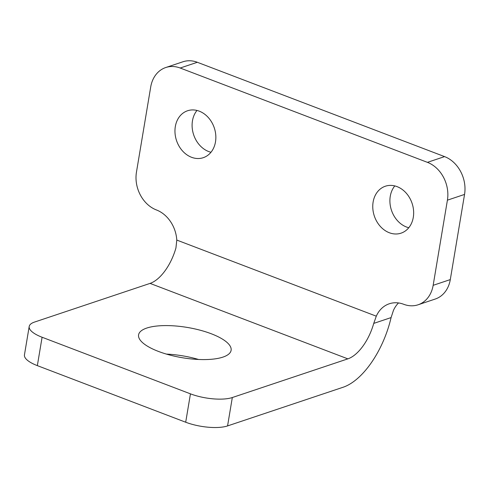 <?xml version="1.0" encoding="UTF-8"?>
<svg xmlns="http://www.w3.org/2000/svg" width="489" height="489" viewBox="0 0 489 489"><rect width="100%" height="100%" fill="white"/><g stroke="black" fill="none" stroke-linecap="round" stroke-linejoin="round"><path stroke-width="0.73" d="M210.979 152.268A24.743 19.915 71.5 0 1 208.693 151.553A24.743 19.915 71.5 0 1 196.981 110.447M199.267 111.168A24.743 19.915 -108.5 0 0 187.55 110.765A24.743 19.915 -108.5 0 0 175.062 133.528A24.743 19.915 -108.5 0 0 191.547 157.287A24.743 19.915 -108.5 0 0 203.259 157.69A24.743 19.915 -108.5 0 0 215.753 134.927A24.743 19.915 -108.5 0 0 199.267 111.168M408.78 227.727A24.743 19.915 71.5 0 1 406.487 227.012A24.743 19.915 71.5 0 1 394.782 185.912M397.068 186.627A24.743 19.915 -108.5 0 0 385.35 186.223A24.743 19.915 -108.5 0 0 372.862 208.986A24.743 19.915 -108.5 0 0 389.348 232.752A24.743 19.915 -108.5 0 0 401.059 233.155A24.743 19.915 -108.5 0 0 413.553 210.386A24.743 19.915 -108.5 0 0 397.068 186.627M166.382 354.091A46.907 15.348 -170.5 0 1 198.552 359.47M146.767 328.058A46.907 15.348 -170.5 0 1 199.879 330.13A46.907 15.348 -170.5 0 1 231.108 350.326A46.907 15.348 -170.5 0 1 222.923 357.111A46.907 15.348 -170.5 0 1 169.811 355.045A46.907 15.348 -170.5 0 1 138.583 334.843A46.907 15.348 -170.5 0 1 146.767 328.058M232.318 397.533L227.568 425.919A30.459 9.969 -170.5 0 1 185.698 422.227L190.447 393.841A30.459 9.969 9.5 0 0 232.318 397.533L347.856 358.859A38.38 19.004 110.9 0 0 373.743 323.394L376.292 316.181L176.792 240.075A30.459 24.517 71.5 0 0 156.431 209.958A30.459 24.517 -108.5 0 1 136.455 172.14L150.71 86.975A30.459 24.517 -108.5 0 1 165.765 67.525L182.904 61.785A30.459 24.517 71.5 0 1 197.324 62.28L180.184 68.02A30.459 24.517 -108.5 0 0 165.765 67.525M376.292 316.181A30.459 24.517 71.5 0 1 389.262 303.785A30.459 24.517 71.5 0 1 403.682 304.28A30.459 24.517 -108.5 0 0 418.101 304.781A30.459 24.517 -108.5 0 0 433.156 285.325L447.411 200.166A30.459 24.517 -108.5 0 0 427.435 162.348L444.574 156.608L197.324 62.28M444.574 156.608A30.459 24.517 71.5 0 1 464.55 194.426L447.411 200.166M433.156 285.325L450.296 279.592L464.55 194.426M450.296 279.592A30.459 24.517 71.5 0 1 435.241 299.042L418.101 304.781M398.517 302.954A30.459 24.517 -108.5 0 0 393.431 310.442L391.09 317.587L373.743 323.394M427.435 162.348L180.184 68.02M176.792 240.075L175.942 247.935A38.38 19.004 -69.1 0 1 150.056 283.394L34.517 322.074A30.459 9.969 9.5 0 0 29.199 326.475A30.459 9.969 9.5 0 0 42.097 337.245L37.347 365.631A30.459 9.969 -170.5 0 1 24.45 354.867L29.199 326.475M190.447 393.841L42.097 337.245M185.698 422.227L37.347 365.631M227.568 425.919L343.107 387.245A68.839 34.083 110.9 0 0 391.09 317.587M347.856 358.859L150.056 283.394"/></g></svg>
